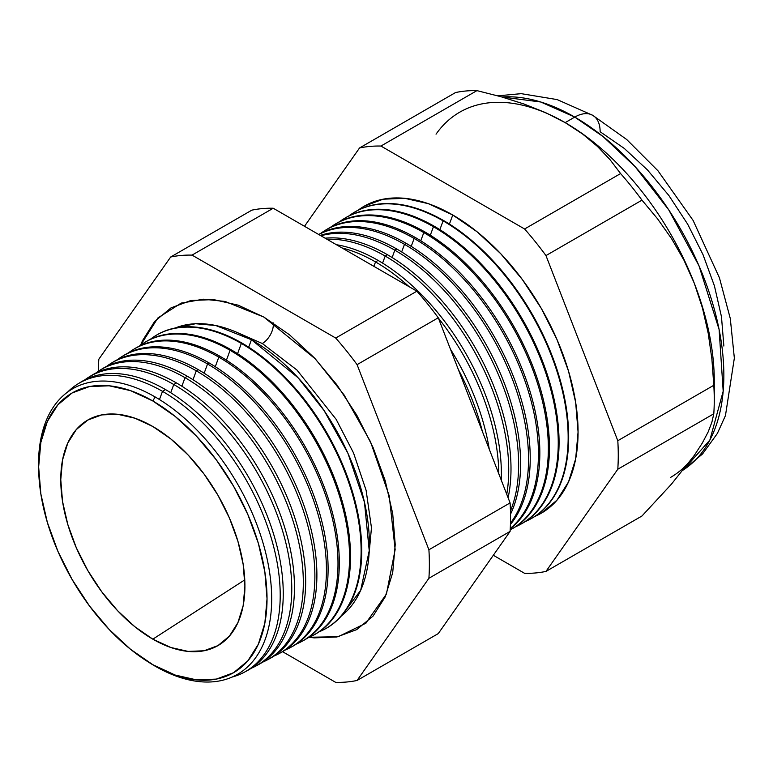 <?xml version="1.0" encoding="UTF-8"?>
<svg xmlns="http://www.w3.org/2000/svg" width="773" height="773" viewBox="0 0 773 773"><rect width="100%" height="100%" fill="white"/><g stroke="black" fill="none" stroke-linecap="round" stroke-linejoin="round"><path stroke-width="1.16" d="M341.415 615.897L360.662 590.359L369.233 550.743L364.479 502.295L347.898 453.22L324.1 410.579L298.069 377.746L251.457 339.734L215.754 325.51L195.569 323.732L175.2 328.003A166.784 96.296 -120 0 1 251.457 339.734L248.693 347.183L251.457 339.734A166.784 96.296 -120 0 1 358.459 480.448A166.784 96.296 -120 0 1 341.415 615.897M262.289 343.502L296.967 370.045L336.149 419.333L353.551 452.978L366.122 490.362L371.465 527.795L368.412 560.937L371.465 527.795L366.122 490.362L353.551 452.978L336.149 419.333L296.967 370.045L262.289 343.502L236.296 332.11L262.289 343.502A15.702 9.063 120 0 0 273.323 322.921A15.702 9.063 -60 0 1 262.289 343.502M140.618 345.164L157.885 317.964L180.959 303.238L203.183 299.19L225.107 301.451L263.873 317.075L289.498 334.777L314.138 357.638L336.844 384.761L356.749 415.12L373.088 447.528L385.225 480.758L392.694 513.523L395.225 544.569L392.694 572.706L385.225 596.843L373.088 616.052L356.749 629.609L336.844 636.981L314.138 637.88L309.268 637.271L338.216 636.701L365.745 623.299L386.432 594.05L395.148 549.574L389.225 495.822L370.509 441.75L344.082 394.935L315.326 358.894L263.873 317.075L238.248 305.19L213.609 299.595L190.902 300.504L170.997 307.876L154.658 321.423L142.522 340.642L140.618 345.164M38.766 473.008A164.862 95.185 60 0 1 155.102 396.926A164.862 95.185 60 0 1 271.681 598.843A164.862 95.185 60 0 1 155.102 666.152A164.862 95.185 -120 0 0 271.681 598.843A164.862 95.185 -120 0 0 155.102 396.926L152.841 400.984A161.489 93.243 60 0 1 267.033 598.775A161.489 93.243 60 0 1 152.841 664.703L175.123 675.032L196.545 679.892L216.285 679.109L233.591 672.703L247.795 660.915L258.346 644.218L264.839 623.231L267.033 598.775L264.839 571.778L258.346 543.293L247.795 514.403L233.591 486.227L216.285 459.838L196.545 436.252L175.123 416.376L152.841 400.984L130.569 390.655L109.148 385.795L89.397 386.577L72.092 392.984L57.898 404.772L47.346 421.469L40.843 442.456L38.65 466.911L40.843 493.908L47.346 522.393L57.898 551.284L72.092 579.46L89.397 605.848L109.148 629.435L130.569 649.31L152.841 664.703A161.489 93.243 60 0 1 146.522 660.857A161.489 93.243 60 0 1 38.824 474.313A161.489 93.243 60 0 1 152.841 400.984L155.102 396.926A164.862 95.185 -120 0 0 38.708 471.781L38.824 474.313M244.181 672.288L247.196 670.674A166.572 96.171 -120 0 0 274.695 537.737A166.572 96.171 -120 0 0 165.47 389.553L162.504 391.351L159.47 399.544L162.504 391.351A166.456 96.103 60 0 1 271.661 539.438A166.456 96.103 60 0 1 244.181 672.288A166.456 96.103 60 0 1 232.132 677.051A166.456 96.103 -120 0 0 274.367 549.545A166.456 96.103 -120 0 0 162.504 391.351L165.47 389.553A166.572 96.171 60 0 1 275.082 539.081A166.572 96.171 60 0 1 245.669 671.457M255.65 666.152L258.317 664.722A166.978 96.403 -120 0 0 285.884 531.457A166.978 96.403 -120 0 0 176.399 382.915L173.77 384.51L170.727 392.723L173.77 384.51A166.881 96.345 60 0 1 283.198 532.964A166.881 96.345 60 0 1 255.65 666.152A166.881 96.345 60 0 1 251.322 668.23A166.881 96.345 -120 0 0 284.261 536.742A166.881 96.345 -120 0 0 173.77 384.51L176.399 382.915A166.978 96.403 60 0 1 286.232 532.655A166.978 96.403 60 0 1 256.974 665.418M267.11 660.007L269.448 658.76A167.383 96.635 -120 0 0 297.083 525.176A167.383 96.635 -120 0 0 187.317 376.267L185.027 377.668L181.868 386.22L185.027 377.668A167.297 96.586 60 0 1 294.735 526.49A167.297 96.586 60 0 1 267.11 660.007A167.297 96.586 60 0 1 262.607 662.171A167.297 96.586 -120 0 0 295.846 530.423A167.297 96.586 -120 0 0 185.027 377.668L187.317 376.267A167.383 96.635 60 0 1 297.383 526.22A167.383 96.635 60 0 1 268.27 659.369M278.58 653.871L280.57 652.808A167.78 96.867 -120 0 0 308.272 518.896A167.78 96.867 -120 0 0 198.246 369.629L196.294 370.818L193.008 379.707L196.294 370.818A167.712 96.828 60 0 1 306.272 520.026A167.712 96.828 60 0 1 278.58 653.871A167.712 96.828 60 0 1 273.893 656.103A167.712 96.828 -120 0 0 307.422 524.104A167.712 96.828 -120 0 0 196.294 370.818L198.246 369.629A167.78 96.867 60 0 1 308.533 519.785A167.78 96.867 60 0 1 279.575 653.33M290.049 647.735L291.701 646.846A168.185 97.108 -120 0 0 319.471 512.625A168.185 97.108 -120 0 0 209.174 362.991L207.56 363.977L204.149 373.204L207.56 363.977A168.127 97.069 60 0 1 317.809 513.552A168.127 97.069 60 0 1 290.049 647.735A168.127 97.069 60 0 1 285.179 650.045A168.127 97.069 -120 0 0 318.998 517.784A168.127 97.069 -120 0 0 207.56 363.977L209.174 362.991A168.185 97.108 60 0 1 319.684 513.359A168.185 97.108 60 0 1 290.87 647.281M301.518 641.59L302.823 640.894A168.591 97.34 -120 0 0 330.66 506.344A168.591 97.34 -120 0 0 220.102 356.353L218.817 357.136L215.281 366.702L218.817 357.136A168.543 97.311 60 0 1 329.346 507.078A168.543 97.311 60 0 1 301.518 641.59A168.543 97.311 60 0 1 296.474 643.977A168.543 97.311 -120 0 0 330.573 511.465A168.543 97.311 -120 0 0 218.817 357.136L220.102 356.353A168.591 97.34 60 0 1 330.834 506.924A168.591 97.34 60 0 1 302.166 641.242M312.988 635.454L313.954 634.933A168.997 97.572 -120 0 0 341.85 500.063A168.997 97.572 -120 0 0 231.03 349.715L230.083 350.295L226.421 360.199L230.083 350.295A168.958 97.553 60 0 1 340.883 500.604A168.958 97.553 60 0 1 312.988 635.454A168.958 97.553 60 0 1 307.76 637.918A168.958 97.553 -120 0 0 342.159 505.146A168.958 97.553 -120 0 0 230.083 350.295L231.03 349.715A168.997 97.572 60 0 1 341.975 500.489A168.997 97.572 60 0 1 313.471 635.193M241.35 343.444L237.562 353.686L241.35 343.444A169.384 97.794 60 0 1 352.42 494.131A169.384 97.794 60 0 1 324.457 629.309A169.384 97.794 60 0 1 319.046 631.85A169.384 97.794 -120 0 0 353.734 498.827A169.384 97.794 -120 0 0 241.35 343.444L241.959 343.077A169.403 97.804 60 0 1 353.126 494.063A169.403 97.804 60 0 1 324.766 629.145A169.403 97.804 -120 0 0 325.075 628.98A169.403 97.804 -120 0 0 353.048 493.783A169.403 97.804 -120 0 0 241.959 343.077L241.35 343.444A169.384 97.794 -120 0 0 150.204 339.405A169.384 97.794 60 0 1 155.102 335.984A169.384 97.794 60 0 1 241.35 343.444M482.391 431.518A173.993 100.451 -120 0 0 458.341 369.523A173.993 100.451 60 0 1 482.391 431.518M450.456 349.203A174.099 100.509 60 0 1 489.251 449.19A174.099 100.509 -120 0 0 450.456 349.203M375.533 261.921L373.89 266.356L375.533 261.921A174.35 100.664 60 0 1 409.101 286.686A174.35 100.664 -120 0 0 375.533 261.921L378.045 260.395A174.437 100.712 60 0 1 501.271 480.178A174.437 100.712 -120 0 0 378.045 260.395L375.533 261.921A174.35 100.664 -120 0 0 341.956 247.92A174.35 100.664 60 0 1 375.533 261.921M498.807 473.81A174.35 100.664 -120 0 0 438.397 318.118A174.35 100.664 60 0 1 498.807 473.81M385.186 256.056L382.577 263.11L385.186 256.056A174.708 100.867 60 0 1 506.75 494.276A174.708 100.867 -120 0 0 385.186 256.056L387.408 254.704A174.785 100.915 60 0 1 508.112 497.793A174.785 100.915 -120 0 0 387.408 254.704L385.186 256.056A174.708 100.867 -120 0 0 326.989 239.272A174.708 100.867 60 0 1 385.186 256.056M394.839 250.191L392.124 257.525L394.839 250.191A175.065 101.07 60 0 1 510.46 510.943A175.065 101.07 -120 0 0 394.839 250.191L396.771 249.012A175.133 101.118 60 0 1 510.528 514.209A175.133 101.118 -120 0 0 396.771 249.012L394.839 250.191A175.065 101.07 -120 0 0 320.94 235.784A175.065 101.07 60 0 1 394.839 250.191M404.492 244.326L401.67 251.95L404.492 244.326A175.423 101.282 60 0 1 512.615 379.775A175.423 101.282 60 0 1 510.48 523.166A175.423 101.282 -120 0 0 512.615 379.775A175.423 101.282 -120 0 0 404.492 244.326L406.144 243.321A175.481 101.311 60 0 1 515.089 380.915A175.481 101.311 60 0 1 510.441 524.442A175.481 101.311 -120 0 0 515.089 380.915A175.481 101.311 -120 0 0 406.144 243.321L404.492 244.326A175.423 101.282 -120 0 0 318.776 234.538A175.423 101.282 60 0 1 404.492 244.326M414.144 238.461L411.217 246.374L414.144 238.461A175.78 101.485 60 0 1 526.49 385.447A175.78 101.485 60 0 1 510.267 528.471A175.78 101.485 -120 0 0 526.49 385.447A175.78 101.485 -120 0 0 414.144 238.461L415.507 237.63A175.829 101.514 60 0 1 528.355 386.085A175.829 101.514 60 0 1 510.248 528.858A175.829 101.514 -120 0 0 528.355 386.085A175.829 101.514 -120 0 0 415.507 237.63L414.144 238.461A175.78 101.485 -120 0 0 320.805 233.311A175.78 101.485 60 0 1 324.641 230.721A175.78 101.485 60 0 1 414.144 238.461M510.219 529.863L511.311 529.273A176.176 101.717 -120 0 0 540.404 388.674A176.176 101.717 -120 0 0 424.87 231.939L423.797 232.596L420.763 240.799L423.797 232.596A176.138 101.688 60 0 1 539.303 389.292A176.138 101.688 60 0 1 510.219 529.863A176.138 101.688 60 0 1 510.19 529.882A176.138 101.688 -120 0 0 539.312 389.321A176.138 101.688 -120 0 0 423.797 232.596L424.87 231.939A176.176 101.717 60 0 1 540.549 389.157A176.176 101.717 60 0 1 510.769 529.563M520.055 524.596L520.847 524.171A176.524 101.92 -120 0 0 549.999 383.292A176.524 101.92 -120 0 0 434.242 226.247L433.45 226.731L430.31 235.214L433.45 226.731A176.495 101.901 60 0 1 549.188 383.746A176.495 101.901 60 0 1 520.055 524.596A176.495 101.901 60 0 1 515.581 526.761A176.495 101.901 -120 0 0 550.289 387.64A176.495 101.901 -120 0 0 433.45 226.731L434.242 226.247A176.524 101.92 60 0 1 550.105 383.65A176.524 101.92 60 0 1 520.451 524.384M443.103 220.865L439.866 229.639L443.103 220.865A176.853 102.104 60 0 1 559.082 378.19A176.853 102.104 60 0 1 529.882 519.34A176.853 102.104 60 0 1 525.254 521.562A176.853 102.104 -120 0 0 560.212 382.229A176.853 102.104 -120 0 0 443.103 220.865L443.605 220.556A176.872 102.113 60 0 1 559.662 378.132A176.872 102.113 60 0 1 530.133 519.205A176.872 102.113 -120 0 0 530.384 519.07A176.872 102.113 -120 0 0 559.594 377.91A176.872 102.113 -120 0 0 443.605 220.556L443.103 220.865A176.853 102.104 -120 0 0 348.826 215.967A176.853 102.104 60 0 1 353.058 213.077A176.853 102.104 60 0 1 443.103 220.865M452.765 215L449.413 224.064L452.765 215L477.212 231.89L500.711 253.699L522.374 279.575L541.371 308.533L556.947 339.453L568.532 371.156L575.663 402.414L578.069 432.03L575.663 458.872L568.532 481.898L556.947 500.228L541.371 513.156L534.926 516.374A177.21 102.316 -120 0 0 570.145 376.809A177.21 102.316 -120 0 0 452.765 215A177.21 102.316 -120 0 0 358.16 210.188L364.16 206.217L383.147 199.192L404.81 198.323L428.319 203.666L452.765 215M714.262 399.805L714.262 380.867A210.855 121.738 -120 0 0 694.289 283.256L702.444 307.954L708.213 333.279L711.894 359.087L713.798 385.292A234.055 135.13 60 0 1 714.262 399.805A234.055 135.13 60 0 1 713.798 413.797L711.875 422.271L708.155 431.952L702.377 442.948L694.289 455.423L671.408 484.188L641.976 515.987L545.97 571.411L617.801 469.221A234.055 135.13 -120 0 0 617.801 440.716A234.055 135.13 60 0 1 617.801 469.221L713.798 413.797L617.801 469.221L545.97 571.411L641.976 515.987L671.408 484.188L694.289 455.423L702.377 442.948L708.155 431.952L711.875 422.271L713.798 413.797A234.055 135.13 -120 0 0 713.798 385.292L617.801 440.716L545.97 255.583L617.801 440.716L713.798 385.292L711.894 359.087L708.213 333.279L702.444 307.954L694.289 283.256L683.921 260.124L671.573 238.664L657.465 218.691L641.976 200.159L545.97 255.583A234.055 135.13 -120 0 0 524.596 228.992A234.055 135.13 60 0 1 545.97 255.583L641.976 200.159A234.055 135.13 -120 0 0 620.593 173.567L524.596 228.992L380.934 146.049L476.931 90.625L380.934 146.049A234.055 135.13 -120 0 0 359.551 147.962L455.558 92.538L359.551 147.962L304.494 226.296L359.551 147.962A234.055 135.13 60 0 1 380.934 146.049L524.596 228.992L620.593 173.567L610.023 159.673L597.432 146.406L582.581 134.009L565.169 122.627L574.754 117.09A35.887 20.726 -60 0 1 592.698 115.312A35.887 20.726 120 0 0 574.754 117.09L603.017 136.521L635.116 166.678L668.713 209.812L698.966 265.728L719.103 329.482L723.19 391.206L709.865 440.069L683.351 469.916A210.855 121.738 -120 0 0 711.614 299.963A210.855 121.738 -120 0 0 574.754 117.09L565.169 122.627A210.855 121.738 60 0 1 694.289 283.256A210.855 121.738 60 0 1 714.049 389.969M152.841 639.165A130.212 75.174 60 0 1 67.067 521.968A130.212 75.174 60 0 1 90.48 418.618A130.212 75.174 60 0 1 152.841 426.522A130.212 75.174 60 0 1 237.166 538.82A130.212 75.174 60 0 1 220.585 643.957A130.212 75.174 60 0 1 152.841 639.165L244.77 579.885L152.841 639.165L134.879 626.748L117.612 610.728L101.688 591.712L87.736 570.435L76.285 547.709L67.782 524.413L62.536 501.445L60.767 479.685L62.536 459.964L67.782 443.045L76.285 429.575L87.736 420.077L101.688 414.908L117.612 414.28L134.879 418.193L152.841 426.522L170.804 438.938L188.081 454.959L203.995 473.975L217.947 495.251L229.397 517.978L237.91 541.264L243.147 564.242L244.915 586.002L243.147 605.723L237.91 622.642L229.397 636.111L217.947 645.61L203.995 650.779L188.081 651.407L170.804 647.484L152.841 639.165M694.289 455.423A210.855 121.738 60 0 1 670.597 477.395M90.103 376.374A166.978 96.403 60 0 1 176.399 382.915A166.978 96.403 -120 0 0 91.378 375.562L88.798 377.156A166.881 96.345 60 0 1 173.77 384.51A166.881 96.345 -120 0 0 84.827 379.872A166.881 96.345 60 0 1 88.798 377.156M100.983 369.61A167.383 96.635 60 0 1 187.317 376.267A167.383 96.635 -120 0 0 102.094 368.905L99.852 370.296A167.297 96.586 60 0 1 185.027 377.668A167.297 96.586 -120 0 0 95.726 373.117A167.297 96.586 60 0 1 99.852 370.296M198.246 369.629A167.78 96.867 -120 0 0 112.819 362.247A167.78 96.867 60 0 1 198.246 369.629M106.616 366.373A167.712 96.828 60 0 1 110.897 363.436A167.712 96.828 60 0 1 196.294 370.818A167.712 96.828 -120 0 0 106.616 366.373M209.174 362.991A168.185 97.108 -120 0 0 123.545 355.59A168.185 97.108 60 0 1 209.174 362.991M117.515 359.629A168.127 97.069 60 0 1 121.95 356.575A168.127 97.069 60 0 1 207.56 363.977A168.127 97.069 -120 0 0 117.515 359.629M133.632 349.328A168.591 97.34 60 0 1 220.102 356.353A168.591 97.34 -120 0 0 134.26 348.932L133.004 349.715A168.543 97.311 60 0 1 218.817 357.136A168.543 97.311 -120 0 0 128.415 352.894A168.543 97.311 60 0 1 133.004 349.715M144.522 342.565A168.997 97.572 60 0 1 231.03 349.715A168.997 97.572 -120 0 0 144.986 342.275L144.058 342.854A168.958 97.553 60 0 1 230.083 350.295A168.958 97.553 -120 0 0 139.304 346.149A168.958 97.553 60 0 1 144.058 342.854M241.959 343.077A169.403 97.804 -120 0 0 155.702 335.617A169.403 97.804 -120 0 0 155.402 335.801A169.403 97.804 60 0 1 241.959 343.077M378.045 260.395A174.437 100.712 -120 0 0 336.41 244.712A174.437 100.712 60 0 1 378.045 260.395M387.408 254.704A174.785 100.915 -120 0 0 325.104 238.19A174.785 100.915 60 0 1 387.408 254.704M396.771 249.012A175.133 101.118 -120 0 0 320.264 235.398A175.133 101.118 60 0 1 396.771 249.012M406.144 243.321A175.481 101.311 -120 0 0 318.669 234.48A175.481 101.311 60 0 1 406.144 243.321M415.507 237.63A175.829 101.514 -120 0 0 325.984 229.89A175.829 101.514 60 0 1 415.507 237.63M334.641 224.508A176.176 101.717 60 0 1 424.87 231.939A176.176 101.717 -120 0 0 335.173 224.18L334.12 224.837A176.138 101.688 60 0 1 423.797 232.596A176.138 101.688 -120 0 0 330.148 227.533A176.138 101.688 60 0 1 334.12 224.837M343.975 218.72A176.524 101.92 60 0 1 434.242 226.247A176.524 101.92 -120 0 0 344.362 218.479L343.589 218.952A176.495 101.901 60 0 1 433.45 226.731A176.495 101.901 -120 0 0 339.482 221.745A176.495 101.901 60 0 1 343.589 218.952M353.058 213.077L353.551 212.768A176.872 102.113 60 0 1 443.605 220.556A176.872 102.113 -120 0 0 353.551 212.768A176.872 102.113 -120 0 0 353.309 212.923M545.97 571.411A234.055 135.13 60 0 1 524.596 573.324L493.319 555.265L524.596 573.324A234.055 135.13 -120 0 0 545.97 571.411M476.931 90.625A234.055 135.13 -120 0 0 455.558 92.538A234.055 135.13 60 0 1 476.931 90.625L500.991 96.722L476.931 90.625M459.742 112.182A210.855 121.738 60 0 1 565.169 122.627L545.496 112.597L524.036 104.017L500.991 96.722L524.036 104.017L545.496 112.597L565.169 122.627L582.581 134.009L597.432 146.406L610.023 159.673L620.593 173.567A234.055 135.13 60 0 1 641.976 200.159L657.465 218.691L671.573 238.664L683.921 260.124L694.289 283.256A210.855 121.738 -120 0 0 565.169 122.627A210.855 121.738 -120 0 0 436.04 134.164M357.078 680.462L428.909 578.272A234.055 135.13 -120 0 0 428.909 549.777L357.078 364.643A234.055 135.13 -120 0 0 335.704 338.043L192.042 255.109A234.055 135.13 -120 0 0 170.669 257.013L98.838 359.203A234.055 135.13 -120 0 0 98.384 371.243A234.055 135.13 60 0 1 98.838 359.203L170.669 257.013A234.055 135.13 60 0 1 192.042 255.109L335.704 338.043A234.055 135.13 60 0 1 357.078 364.643L428.909 549.777A234.055 135.13 60 0 1 428.909 578.272L510.093 531.409L438.262 633.599L357.078 680.462A234.055 135.13 60 0 1 335.704 682.375A234.055 135.13 -120 0 0 357.078 680.462L438.262 633.599L510.093 531.409A234.055 135.13 -120 0 0 510.093 502.904A234.055 135.13 60 0 1 510.093 531.409L428.909 578.272L357.078 680.462M282.56 651.687L335.704 682.375L282.56 651.687M165.47 389.553A166.572 96.171 -120 0 0 80.653 382.22A166.572 96.171 60 0 1 165.47 389.553M67.599 392.075A166.456 96.103 60 0 1 77.744 384.017A166.456 96.103 60 0 1 162.504 391.351A166.456 96.103 -120 0 0 67.599 392.075M574.754 117.09A210.855 121.738 -120 0 0 501.89 96.983L540.791 102.007L574.754 117.09M683.303 469.974L702.551 453.964L717.383 433.421L725.461 415.584L734.35 358.092L730.292 318.524L719.431 277.797L693.101 220.421L658.007 170.833L626.671 139.488L592.698 115.312A35.887 20.726 -60 0 1 600.138 131.739L624.275 148.426L647.484 169.954L668.867 195.501L687.622 224.093L703.005 254.626L714.436 285.923L721.48 316.785L723.857 346.033M438.262 317.771L510.093 502.904L428.909 549.777L510.093 502.904L438.262 317.771L357.078 364.643L438.262 317.771A234.055 135.13 -120 0 0 416.889 291.179A234.055 135.13 60 0 1 438.262 317.771M251.843 210.15A234.055 135.13 60 0 1 273.227 208.237L416.889 291.179L335.704 338.043L416.889 291.179L273.227 208.237L192.042 255.109L273.227 208.237A234.055 135.13 -120 0 0 251.843 210.15L170.669 257.013L251.843 210.15M146.522 660.857L148.658 662.219A164.862 95.185 -120 0 0 155.102 666.152A164.862 95.185 60 0 1 147.624 661.553M180.959 303.238L182.235 302.794M530.384 519.07L529.882 519.34M325.075 628.98L324.457 629.309M112.819 362.247L110.897 363.436M123.545 355.59L121.95 356.575M155.702 335.617L155.102 335.984M325.984 229.89L324.641 230.721M80.653 382.22L77.744 384.017M497.793 95.833L521.195 93.659L557.198 99.601L592.698 115.312M366.769 622.42L365.745 623.299"/></g></svg>
